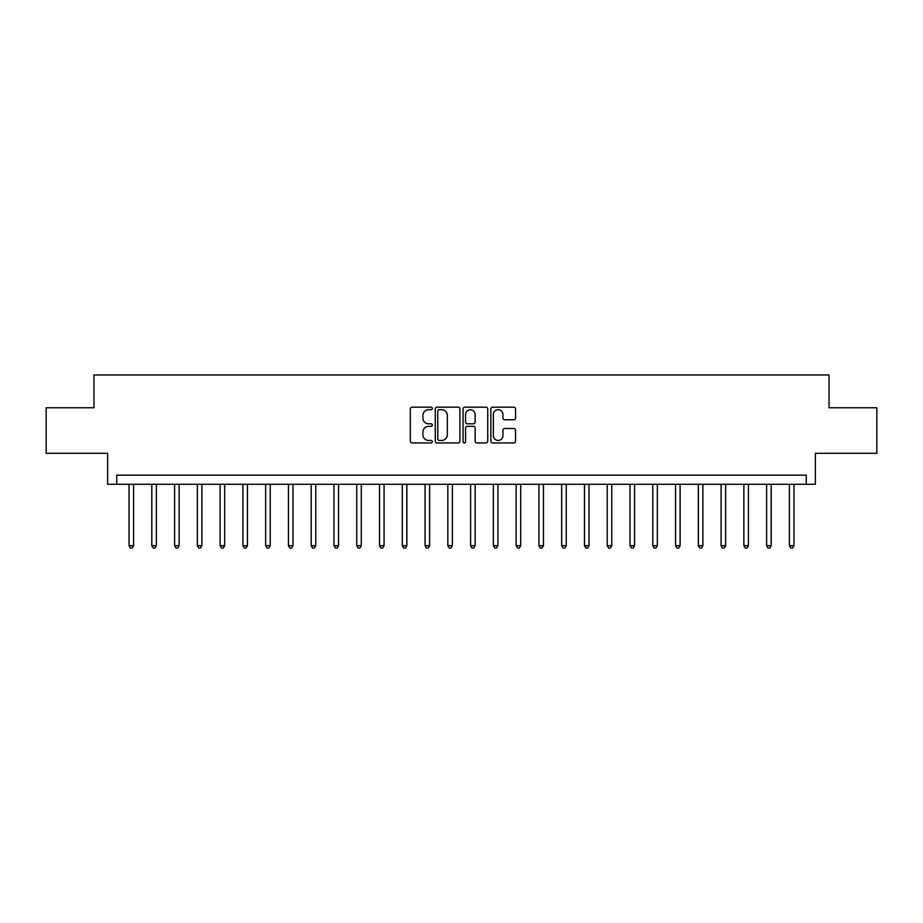 <?xml version="1.0" encoding="UTF-8"?>
<svg xmlns="http://www.w3.org/2000/svg" width="923" height="923" viewBox="0 0 923 923"><rect width="100%" height="100%" fill="white"/><g stroke="black" fill="none" stroke-linecap="round" stroke-linejoin="round"><path stroke-width="1.38" d="M432.356 408.439A1.246 1.246 0 0 0 431.099 407.181L412.108 407.181A1.788 1.788 0 0 0 410.32 408.97L410.32 441.159A1.788 1.788 0 0 0 412.108 442.948L431.099 442.948A1.246 1.246 0 0 0 432.356 441.69A1.246 1.246 0 0 0 431.099 440.444L428.641 440.444A5.723 5.723 0 0 1 422.919 434.721L422.919 432.045A5.723 5.723 0 0 1 428.641 426.322L431.099 426.322A1.246 1.246 0 0 0 432.356 425.065A1.246 1.246 0 0 0 431.099 423.819L428.641 423.819A5.723 5.723 0 0 1 422.919 418.096L422.919 415.408A5.723 5.723 0 0 1 428.641 409.685L431.099 409.685A1.246 1.246 0 0 0 432.356 408.439M513.753 419.792A1.788 1.788 0 0 0 515.542 418.004L515.542 408.97A1.788 1.788 0 0 0 513.753 407.181L492.663 407.181A1.788 1.788 0 0 0 490.874 408.97L490.874 441.159A1.788 1.788 0 0 0 492.663 442.948L513.753 442.948A1.788 1.788 0 0 0 515.542 441.159L515.542 430.256A1.788 1.788 0 0 0 513.753 428.468L504.731 428.468A1.788 1.788 0 0 0 502.943 430.256L502.943 435.656A4.788 4.788 0 0 1 498.155 440.444A4.788 4.788 0 0 1 493.378 435.656L493.378 414.473A4.788 4.788 0 0 1 498.155 409.685A4.788 4.788 0 0 1 502.943 414.473L502.943 418.004A1.788 1.788 0 0 0 504.731 419.792L513.753 419.792M806.264 484.275L815.367 484.275L815.367 453.297L876.85 453.297L876.85 407.758L829.027 407.758L829.027 374.969L93.973 374.969L93.973 407.758L46.15 407.758L46.15 453.297L107.633 453.297L107.633 484.275L806.264 484.275L806.264 475.16L116.736 475.16L116.736 484.275M459.931 408.97A1.788 1.788 0 0 0 458.143 407.181L437.052 407.181A1.788 1.788 0 0 0 435.264 408.97L435.264 441.159A1.788 1.788 0 0 0 437.052 442.948L458.143 442.948A1.788 1.788 0 0 0 459.931 441.159L459.931 408.97M464.857 407.181L485.948 407.181A1.788 1.788 0 0 1 487.736 408.97L487.736 441.159A1.788 1.788 0 0 1 485.948 442.948L476.926 442.948A1.788 1.788 0 0 1 475.137 441.159L475.137 428.11A1.788 1.788 0 0 0 473.349 426.322L467.361 426.322A1.788 1.788 0 0 0 465.573 428.11L465.573 441.69A1.246 1.246 0 0 1 464.315 442.948A1.246 1.246 0 0 1 463.069 441.69L463.069 408.97A1.788 1.788 0 0 1 464.857 407.181M439.013 409.685A1.246 1.246 0 0 0 437.767 410.943L437.767 439.186A1.246 1.246 0 0 0 439.013 440.444L441.609 440.444A5.723 5.723 0 0 0 447.332 434.721L447.332 415.408A5.723 5.723 0 0 0 441.609 409.685L439.013 409.685M475.137 414.565A4.788 4.788 0 0 0 470.349 409.777A4.788 4.788 0 0 0 465.573 414.565L465.573 422.03A1.788 1.788 0 0 0 467.361 423.819L473.349 423.819A1.788 1.788 0 0 0 475.137 422.03L475.137 414.565M129.035 484.275L129.035 545.666L133.593 545.666L133.593 484.275M133.593 545.666L132.231 548.031L130.408 548.031L129.035 545.666M151.81 484.275L151.81 545.666L156.368 545.666L156.368 484.275M156.368 545.666L154.995 548.031L153.172 548.031L151.81 545.666M174.585 484.275L174.585 545.666L179.131 545.666L179.131 484.275M179.131 545.666L177.77 548.031L175.947 548.031L174.585 545.666M197.349 484.275L197.349 545.666L201.906 545.666L201.906 484.275M201.906 545.666L200.545 548.031L198.722 548.031L197.349 545.666M220.124 484.275L220.124 545.666L224.681 545.666L224.681 484.275M224.681 545.666L223.308 548.031L221.485 548.031L220.124 545.666M242.899 484.275L242.899 545.666L247.445 545.666L247.445 484.275M247.445 545.666L246.083 548.031L244.26 548.031L242.899 545.666M265.662 484.275L265.662 545.666L270.22 545.666L270.22 484.275M270.22 545.666L268.858 548.031L267.035 548.031L265.662 545.666M288.438 484.275L288.438 545.666L292.995 545.666L292.995 484.275M292.995 545.666L291.622 548.031L289.799 548.031L288.438 545.666M311.213 484.275L311.213 545.666L315.758 545.666L315.758 484.275M315.758 545.666L314.397 548.031L312.574 548.031L311.213 545.666M333.976 484.275L333.976 545.666L338.533 545.666L338.533 484.275M338.533 545.666L337.172 548.031L335.349 548.031L333.976 545.666M356.751 484.275L356.751 545.666L361.308 545.666L361.308 484.275M361.308 545.666L359.935 548.031L358.112 548.031L356.751 545.666M379.526 484.275L379.526 545.666L384.072 545.666L384.072 484.275M384.072 545.666L382.71 548.031L380.887 548.031L379.526 545.666M402.29 484.275L402.29 545.666L406.847 545.666L406.847 484.275M406.847 545.666L405.485 548.031L403.663 548.031L402.29 545.666M425.065 484.275L425.065 545.666L429.622 545.666L429.622 484.275M429.622 545.666L428.249 548.031L426.438 548.031L425.065 545.666M447.84 484.275L447.84 545.666L452.397 545.666L452.397 484.275M452.397 545.666L451.024 548.031L449.201 548.031L447.84 545.666M470.603 484.275L470.603 545.666L475.16 545.666L475.16 484.275M475.16 545.666L473.799 548.031L471.976 548.031L470.603 545.666M493.378 484.275L493.378 545.666L497.935 545.666L497.935 484.275M497.935 545.666L496.562 548.031L494.751 548.031L493.378 545.666M516.153 484.275L516.153 545.666L520.71 545.666L520.71 484.275M520.71 545.666L519.337 548.031L517.515 548.031L516.153 545.666M538.928 484.275L538.928 545.666L543.474 545.666L543.474 484.275M543.474 545.666L542.113 548.031L540.29 548.031L538.928 545.666M561.692 484.275L561.692 545.666L566.249 545.666L566.249 484.275M566.249 545.666L564.888 548.031L563.065 548.031L561.692 545.666M584.467 484.275L584.467 545.666L589.024 545.666L589.024 484.275M589.024 545.666L587.651 548.031L585.828 548.031L584.467 545.666M607.242 484.275L607.242 545.666L611.787 545.666L611.787 484.275M611.787 545.666L610.426 548.031L608.603 548.031L607.242 545.666M630.005 484.275L630.005 545.666L634.562 545.666L634.562 484.275M634.562 545.666L633.201 548.031L631.378 548.031L630.005 545.666M652.78 484.275L652.78 545.666L657.338 545.666L657.338 484.275M657.338 545.666L655.965 548.031L654.142 548.031L652.78 545.666M675.555 484.275L675.555 545.666L680.101 545.666L680.101 484.275M680.101 545.666L678.74 548.031L676.917 548.031L675.555 545.666M698.319 484.275L698.319 545.666L702.876 545.666L702.876 484.275M702.876 545.666L701.515 548.031L699.692 548.031L698.319 545.666M721.094 484.275L721.094 545.666L725.651 545.666L725.651 484.275M725.651 545.666L724.278 548.031L722.455 548.031L721.094 545.666M743.869 484.275L743.869 545.666L748.415 545.666L748.415 484.275M748.415 545.666L747.053 548.031L745.23 548.031L743.869 545.666M766.632 484.275L766.632 545.666L771.19 545.666L771.19 484.275M771.19 545.666L769.828 548.031L768.005 548.031L766.632 545.666M789.407 484.275L789.407 545.666L793.965 545.666L793.965 484.275M793.965 545.666L792.592 548.031L790.769 548.031L789.407 545.666"/></g></svg>
